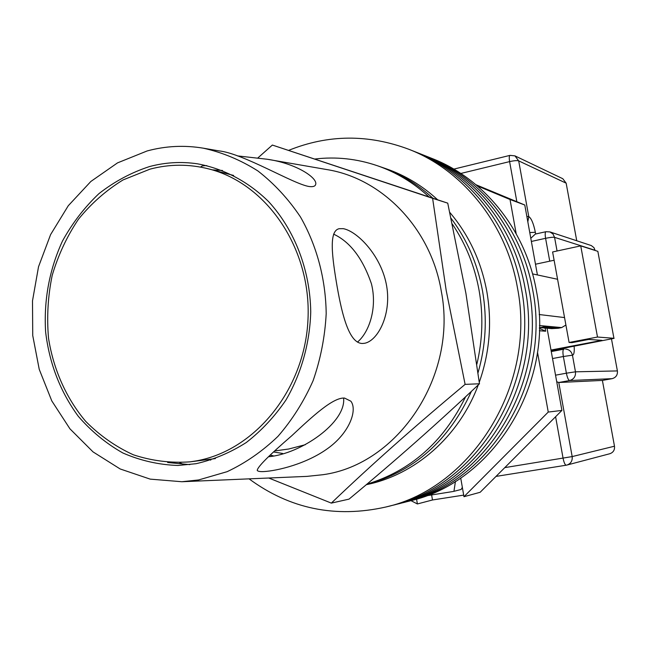 <?xml version="1.0" encoding="UTF-8"?>
<svg xmlns="http://www.w3.org/2000/svg" width="650" height="650" viewBox="0 0 650 650"><rect width="100%" height="100%" fill="white"/><g stroke="black" fill="none" stroke-linecap="round" stroke-linejoin="round"><path stroke-width="0.97" d="M249.072 478.863C289.9 508.909 335.489 518.294 385.832 507.016L405.234 502.093C489.157 483.34 551.517 383.646 532.732 290.111C522.031 228.808 479.984 176.971 427.497 156.674L431.949 158.438C484.055 178.588 525.777 229.994 536.396 290.761C555.043 383.476 493.188 482.292 409.874 500.914L405.234 502.093C489.157 483.34 551.517 383.646 532.732 290.111C522.031 228.808 479.984 176.971 427.497 156.674L422.963 154.879C475.841 175.321 518.212 227.606 528.994 289.453C518.212 227.606 475.841 175.321 422.963 154.879L418.356 153.051C471.624 173.648 514.337 226.379 525.192 288.787C514.337 226.379 471.624 173.648 418.356 153.051L413.668 151.198C467.334 171.941 510.38 225.127 521.324 288.104C510.38 225.127 467.334 171.941 413.668 151.198L408.891 149.305C368.184 134.079 328.128 134.42 288.73 150.337M400.506 503.295C485.054 484.413 547.934 383.825 528.994 289.453C547.934 383.825 485.054 484.413 400.506 503.295M395.704 504.514C480.878 485.501 544.278 384.012 525.192 288.787C544.278 384.012 480.878 485.501 395.704 504.514M390.812 505.749C476.621 486.614 540.556 384.199 521.324 288.104C540.556 384.199 476.621 486.614 390.812 505.749M385.832 507.016C472.29 487.744 536.77 384.386 517.384 287.406C506.358 223.852 462.962 170.202 408.891 149.305M564.549 317.574L539.167 314.527M557.578 279.273L532.553 273.894M565.906 325.057L561.641 327.592L558.236 328.266L543.376 326.918L539.419 327.697M561.641 327.592L539.443 325.528M455.439 481.414L453.952 491.319L461.151 489.466L462.345 487.346M273.252 455.821L270.473 455.163M273.942 452.034L282.661 453.464M558.236 328.266L551.679 328.616L540.004 327.584M453.952 491.319L461.151 489.466M453.407 491.457L426.246 495.804M482.568 291.184C477.579 263.884 467.082 239.606 451.084 218.351C467.082 239.606 477.579 263.884 482.568 291.184C487.305 318.703 485.794 345.898 478.034 372.751C485.794 345.898 487.305 318.703 482.568 291.184M429.041 196.926C413.571 182.723 396.321 172.307 377.293 165.701L381.339 167.099C400.294 173.68 417.462 184.048 432.859 198.201C417.462 184.048 400.294 173.68 381.339 167.099L386.433 168.862C405.291 175.411 422.37 185.721 437.661 199.802M479.269 382.257C489.604 352.812 492.148 322.676 486.882 291.85C481.252 261.398 468.886 234.918 449.792 212.42M366.454 484.534C414.074 471.551 449.069 440.481 471.421 391.324C449.069 440.481 414.074 471.551 366.454 484.534M366.259 484.697C414.919 474.947 459.176 436.516 478.311 384.849M476.881 364.154C482.649 339.763 483.397 315.266 479.139 290.648C474.695 266.142 465.757 243.945 452.319 224.063M377.293 165.701C356.801 158.738 336.026 156.512 314.957 159.014M366.892 484.161C410.767 470.811 443.674 441.667 465.619 396.744M537.493 352.251L548.251 412.059L463.97 496.706L460.72 477.986M477.425 185.957L510.023 199.501L516.173 233.707M410.946 500.638L417.398 503.953L432.486 499.98L463.694 495.113M416.561 499.062L417.398 503.953M510.023 199.501L524.786 205.01L475.995 184.754M524.786 205.01L537.42 274.942M547.048 328.201L561.909 410.426L480.155 492.286L463.97 496.706M539.354 330.728L545.675 331.232L545.09 328.031M548.251 412.059L561.909 410.426M431.689 495.341L432.486 499.98M539.411 328.331L545.675 331.232M550.997 350.058L601.997 340.34L588.705 339.446L571.976 342.648L569.083 342.485L552.606 251.964L580.734 245.879L597.496 337.041L569.083 342.485M535.486 264.225L554.109 260.244M597.496 337.041L613.933 338.284L597.846 251.339L613.933 338.284M580.734 245.879L597.846 251.339M551.111 350.683L614.112 338.341M611.52 339.129L617.394 370.923C617.736 374.977 615.972 377.561 612.105 378.666L569.579 380.534L558.773 382.501L602.396 380.421L614.486 446.209C614.851 449.971 613.299 452.481 609.822 453.733L566.971 465.043C570.846 463.645 572.585 460.826 572.171 456.584L614.486 446.209M566.158 183.178L518.692 160.875L514.946 155.87L562.778 178.709L566.158 183.178L576.737 240.744M595.099 250.299L554.572 237.356L552.963 233.959L549.892 231.904L591.305 245.562L593.946 247.634L595.132 250.469M612.105 378.666L602.396 380.421M530.798 238.282L535.34 234.065L545.951 231.709C545.082 232.221 544.96 234.422 545.586 238.314L531.367 241.451M504.782 467.626L572.171 456.584L558.773 382.501L556.725 381.753M275.243 450.864L288.762 449.004L305.329 444.706M195.642 460.996C254.824 450.986 305.037 389.537 308.002 319.134C311.391 248.747 266.963 183.674 209.016 168.984C189.239 163.93 169.569 163.979 150.012 169.138L123.045 179.936C106.194 190.279 91.325 203.385 78.439 219.253C66.942 236.389 58.199 255.092 52.203 275.356C47.913 296.124 46.686 317.07 48.523 338.195C53.438 369.484 66.259 398.328 85.719 421.387C99.783 435.565 115.659 446.704 133.339 454.789C151.726 460.866 170.666 463.223 190.141 461.841L195.642 460.996M343.614 398.052C346.255 422.719 300.625 453.944 268.743 456.723M263.949 471.567C277.322 470.819 306.702 463.864 327.998 448.281C349.627 432.689 357.662 409.874 350.854 401.196L344.524 398.06C332.963 397.264 312.162 416.674 291.744 435.76C268.759 455.585 257.254 467.155 257.238 470.478C258.009 471.404 260.252 471.762 263.949 471.567M210.73 460.135L208.739 459.436M179.757 462.702L183.072 464.262M212.396 169.869L222.528 170.487M203.369 148.192C222.503 152.466 240.662 160.038 257.855 170.918C274.154 183.568 288.356 198.916 300.454 216.946C316.777 245.537 325.731 278.98 326.194 313.633C324.976 336.749 320.604 359.101 313.105 380.689C303.916 401.408 292.191 419.973 277.94 436.386C262.502 451.23 245.57 462.995 227.143 471.673L198.607 479.952L181.87 481.731L150.215 479.131L120.169 468.967L93.039 451.896L69.948 428.829L51.789 400.896L39.236 369.346L32.736 335.53L32.5 300.861L38.529 266.744L50.602 234.593L68.266 205.741L90.862 181.464L117.52 162.882L147.16 150.946C165.653 145.941 184.389 145.023 203.369 148.192L218.766 150.857C243.417 153.368 293.629 184.308 309.262 186.534C312.91 186.972 315.023 186.347 315.599 184.665C318.362 178.352 296.595 163.442 267.215 159.25L237.461 155.894M333.613 234.138C350.139 241.849 362.749 258.408 371.434 283.814C377.471 307.816 369.233 332.288 357.467 342.087M362.578 343.476L364.812 343.249C378.576 340.332 392.243 312.723 386.206 283.676C380.315 254.621 356.939 231.116 343.233 228.662L339.162 228.703C328.754 230.856 331.866 255.767 337.114 286.528C342.444 317.102 349.684 343.679 362.578 343.476M272.358 145.056L447.736 203.149L465.904 293.272L479.464 383.768C437.954 423.02 394.477 461.468 349.026 499.127L331.338 503.108C370.687 465.449 415.277 425.872 465.116 384.377L446.184 290.404L432.608 198.315L272.358 145.056L257.952 157.869M267.215 159.25L326.698 169.544C382.119 178.254 430.926 228.304 441.301 291.265C457.884 375.619 398.279 464.555 322.863 474.719L306.922 476.385L181.87 481.731M269.376 456.146L270.351 456.422M167.643 462.516L189.841 464.628M196.064 463.702L177.954 465.481C158.803 464.807 140.433 460.639 122.858 452.977C106.08 443.487 91.211 431.234 78.228 416.227C60.247 391.609 49.367 363.488 45.614 331.858C43.729 300.016 49.335 269.774 62.416 241.15C72.304 223.169 84.468 207.334 98.922 193.659C114.457 181.513 131.349 172.477 149.606 166.538C165.327 162.362 181.261 161.444 197.397 163.808C223.616 168.602 248.259 181.561 268.629 201.63C294.637 229.954 310.091 269.945 310.741 311.854C309.847 343.289 301.226 373.815 285.919 400.067C274.601 416.65 261.389 430.796 246.285 442.52C230.384 452.619 213.647 459.672 196.064 463.702M206.814 165.62C203.157 165.644 201.207 166.059 200.98 166.863L201.013 167.18M268.751 478.018L331.338 503.108M432.608 198.315L447.736 203.149M465.116 384.377L479.464 383.768M566.191 465.205L496.023 476.401L566.239 465.197C565.037 464.953 563.981 462.629 563.071 458.209L555.596 416.739M555.539 375.18L566.386 373.189L563.355 356.509L552.533 358.548M516.839 201.711L509.608 161.606L460.809 173.461M514.946 155.87L510.031 155.366C509.161 155.854 509.023 157.934 509.608 161.606C513.996 160.631 517.026 160.388 518.692 160.875L528.767 216.58C531.351 218.294 533.544 223.527 535.34 232.278L535.657 233.992M574.153 346.296C574.527 351.951 573.958 354.916 572.447 355.184L575.469 371.816L617.394 370.923M549.746 261.178L545.586 238.314C550.006 237.404 552.996 237.088 554.572 237.356L557.058 250.998M564.102 349.131L564.671 348.099M565.5 349.058C569.205 349.456 571.512 351.496 572.447 355.184L563.355 356.509C562.681 352.211 562.819 349.773 563.786 349.188L551.273 351.569M529.766 232.57L535.34 232.278M527.824 221.829L528.767 216.58L526.849 216.442M575.469 371.816L566.386 373.189C567.32 377.691 568.384 380.136 569.579 380.534C573.885 379.291 575.851 376.382 575.469 371.816M566.288 465.189L566.971 465.043L566.288 465.189M549.892 231.904L545.951 231.709M453.814 169.114L510.031 155.366M233.643 175.451L209.016 168.984M215.394 458.583L190.141 461.841"/></g></svg>

